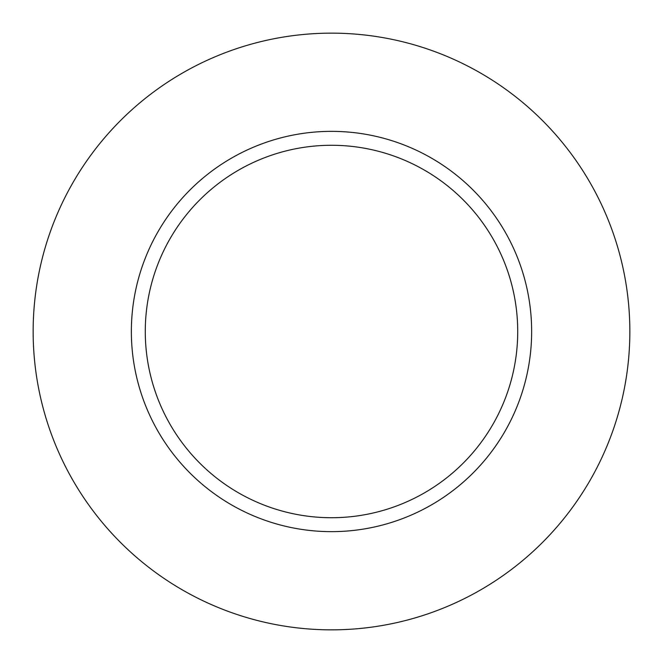 <?xml version="1.0" encoding="UTF-8"?>
<svg xmlns="http://www.w3.org/2000/svg" width="663" height="663" viewBox="0 0 663 663"><rect width="100%" height="100%" fill="white"/><g stroke="black" fill="none" stroke-linecap="round" stroke-linejoin="round"><path stroke-width="0.99" d="M331.5 517.72A186.22 186.22 0 0 1 145.28 331.5A186.22 186.22 0 0 1 331.5 145.28A186.22 186.22 0 0 1 517.72 331.5A186.22 186.22 0 0 1 331.5 517.72M331.5 531.643A200.143 200.143 0 0 1 131.357 331.5A200.143 200.143 0 0 1 331.5 131.357A200.143 200.143 0 0 1 531.643 331.5A200.143 200.143 0 0 1 331.5 531.643M331.5 629.85A298.35 298.35 0 0 1 33.15 331.5A298.35 298.35 0 0 1 331.5 33.15A298.35 298.35 0 0 1 629.85 331.5A298.35 298.35 0 0 1 331.5 629.85"/></g></svg>
